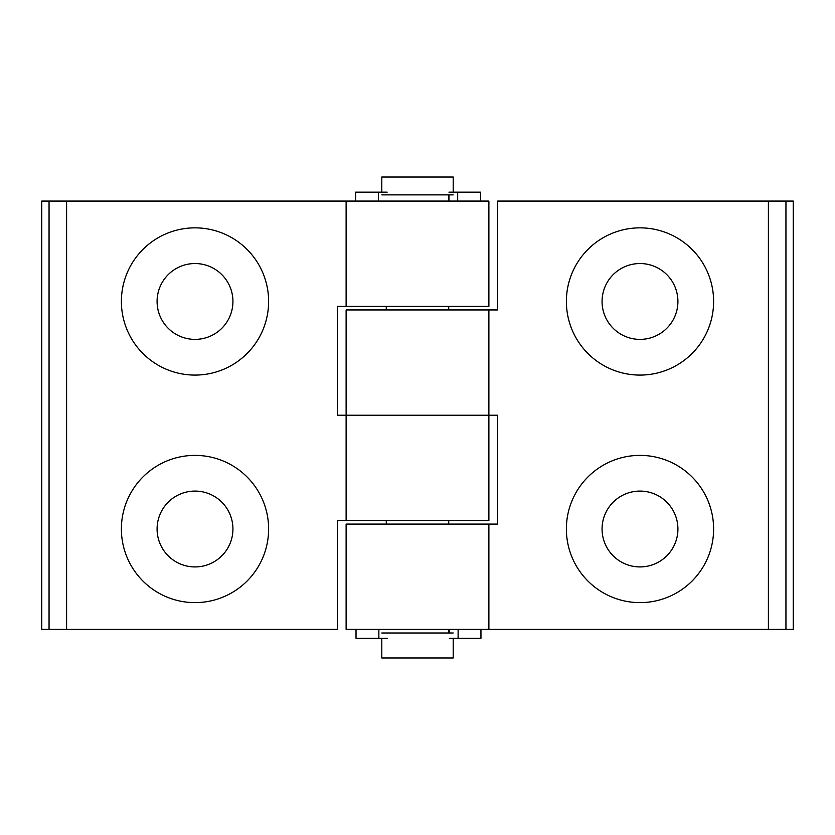 <?xml version="1.0" encoding="UTF-8"?>
<svg xmlns="http://www.w3.org/2000/svg" width="835" height="835" viewBox="0 0 835 835"><rect width="100%" height="100%" fill="white"/><g stroke="black" fill="none" stroke-linecap="round" stroke-linejoin="round"><path stroke-width="1.25" d="M713.612 529.004A73.616 73.616 0 0 1 639.996 602.62A73.616 73.616 0 0 1 566.38 529.004A73.616 73.616 0 0 1 639.996 455.388A73.616 73.616 0 0 1 713.612 529.004M677.916 529.004A37.919 37.919 0 0 1 639.996 566.923A37.919 37.919 0 0 1 602.066 529.004A37.919 37.919 0 0 1 639.996 491.084A37.919 37.919 0 0 1 677.916 529.004M566.38 301.466A73.616 73.616 0 0 0 639.996 375.082A73.616 73.616 0 0 0 713.612 301.466A73.616 73.616 0 0 0 639.996 227.851A73.616 73.616 0 0 0 566.38 301.466M602.066 301.466A37.919 37.919 0 0 0 639.996 339.386A37.919 37.919 0 0 0 677.916 301.466A37.919 37.919 0 0 0 639.996 263.536A37.919 37.919 0 0 0 602.066 301.466M346.118 524.098L488.882 524.098L488.882 629.392L346.118 629.392L346.118 524.098M488.882 415.235L488.882 520.529L346.118 520.529L346.118 415.235L488.882 415.235L346.118 415.235L346.118 309.942L488.882 309.942L488.882 415.235L497.67 415.235L497.67 524.098L488.882 524.098M488.882 629.392L768.398 629.392L768.398 201.078L497.67 201.078L497.67 309.942L488.882 309.942M768.398 201.078L793.25 201.078L793.25 629.392L768.398 629.392M121.388 301.466A73.616 73.616 0 0 1 195.004 227.851A73.616 73.616 0 0 1 268.62 301.466A73.616 73.616 0 0 1 195.004 375.082A73.616 73.616 0 0 1 121.388 301.466M157.084 301.466A37.919 37.919 0 0 1 195.004 263.536A37.919 37.919 0 0 1 232.934 301.466A37.919 37.919 0 0 1 195.004 339.386A37.919 37.919 0 0 1 157.084 301.466M268.62 529.004A73.616 73.616 0 0 0 195.004 455.388A73.616 73.616 0 0 0 121.388 529.004A73.616 73.616 0 0 0 195.004 602.62A73.616 73.616 0 0 0 268.62 529.004M232.934 529.004A37.919 37.919 0 0 0 195.004 491.084A37.919 37.919 0 0 0 157.084 529.004A37.919 37.919 0 0 0 195.004 566.923A37.919 37.919 0 0 0 232.934 529.004M488.882 306.372L346.118 306.372L346.118 201.078L488.882 201.078L488.882 306.372M346.118 201.078L66.602 201.078L66.602 629.392L337.33 629.392L337.33 520.529L346.118 520.529M346.118 415.235L337.33 415.235L337.33 306.372L346.118 306.372M66.602 629.392L41.75 629.392L41.75 201.078L66.602 201.078M381.804 192.154L381.804 177.02L453.196 177.02L453.196 192.154M453.196 194.868L381.804 194.868M453.196 632.993L381.804 632.993M381.804 638.316L381.804 657.98L453.196 657.98L453.196 638.316M355.595 201.078L355.595 192.154L378.432 192.154L378.432 201.078M457.684 201.078L457.684 192.154L480.522 192.154L480.522 201.078M457.684 192.154L448.948 192.154M387.158 192.154L378.432 192.154M448.948 201.078L448.948 194.868M356.023 629.392L356.023 638.316L378.86 638.316L378.86 629.392M480.95 629.392L480.95 638.316L458.112 638.316L458.112 629.392M458.112 638.316L449.387 638.316M387.597 638.316L378.86 638.316M449.387 632.993L449.387 629.392M449.146 632.993L449.146 629.392M785.944 201.078L785.944 629.392M49.056 629.392L49.056 201.078M448.729 194.868L448.729 201.078M448.729 306.372L448.729 309.942M448.729 520.529L448.729 524.098M448.729 629.392L448.729 632.993M386.271 306.372L386.271 309.942M386.271 520.529L386.271 524.098"/></g></svg>

